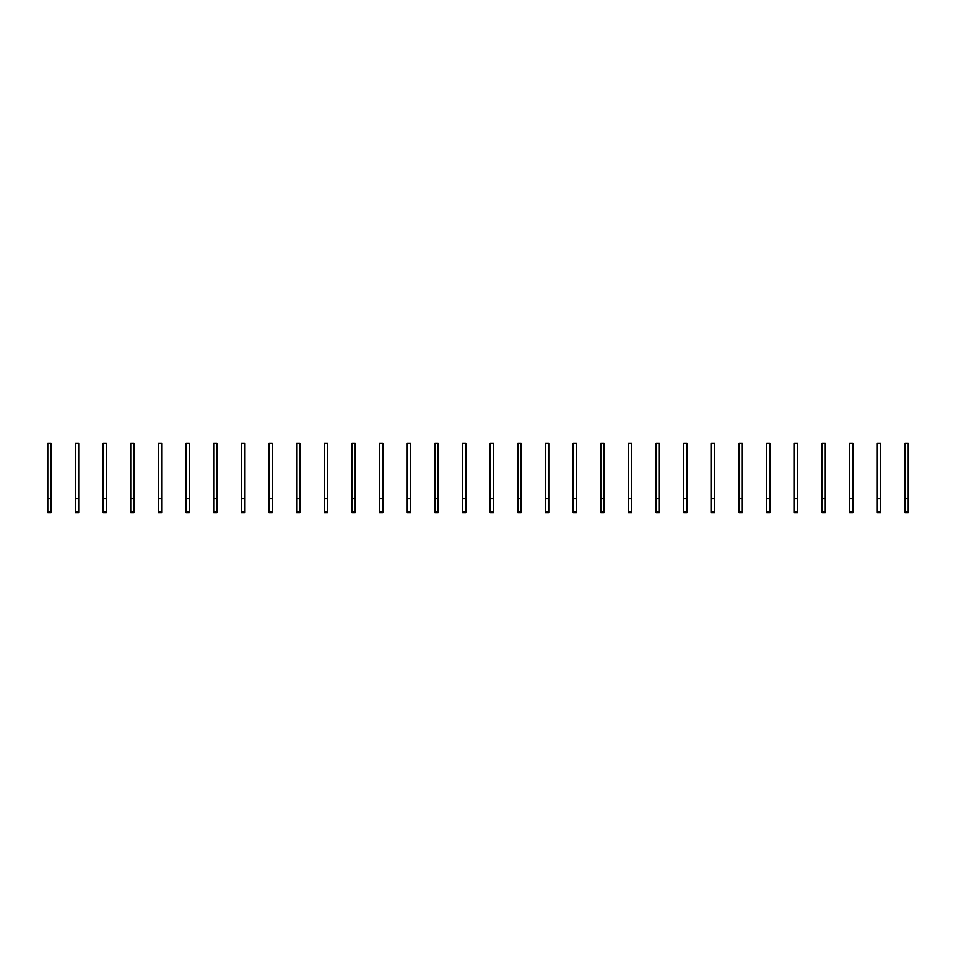 <?xml version="1.0" encoding="UTF-8"?>
<svg xmlns="http://www.w3.org/2000/svg" width="956" height="956" viewBox="0 0 956 956"><rect width="100%" height="100%" fill="white"/><g stroke="black" fill="none" stroke-linecap="round" stroke-linejoin="round"><path stroke-width="1.43" d="M51.062 512.559L47.8 512.559L51.062 512.559L51.062 511.329L47.8 511.329L47.8 512.559M51.062 498.733L47.8 498.733L47.8 443.441L51.062 443.441L51.062 511.329M47.8 498.733L47.8 511.329M78.715 512.559L75.452 512.559L78.715 512.559L78.715 511.329L75.452 511.329L75.452 512.559M78.715 498.733L75.452 498.733L75.452 443.441L78.715 443.441L78.715 511.329M75.452 498.733L75.452 511.329M106.367 512.559L103.105 512.559L106.367 512.559L106.367 511.329L103.105 511.329L103.105 512.559M106.367 498.733L103.105 498.733L103.105 443.441L106.367 443.441L106.367 511.329M103.105 498.733L103.105 511.329M134.007 512.559L130.745 512.559L134.007 512.559L134.007 511.329L130.745 511.329L130.745 512.559M134.007 498.733L130.745 498.733L130.745 443.441L134.007 443.441L134.007 511.329M130.745 498.733L130.745 511.329M161.66 512.559L158.397 512.559L161.66 512.559L161.66 511.329L158.397 511.329L158.397 512.559M161.66 498.733L158.397 498.733L158.397 443.441L161.66 443.441L161.66 511.329M158.397 498.733L158.397 511.329M189.312 512.559L186.05 512.559L186.05 443.441L189.312 443.441L189.312 512.559M189.312 498.733L186.05 498.733M216.964 512.559L213.702 512.559L213.702 443.441L216.964 443.441L216.964 512.559M216.964 498.733L213.702 498.733M244.605 512.559L241.342 512.559L244.605 512.559L244.605 511.329L241.342 511.329L241.342 512.559M244.605 498.733L241.342 498.733L241.342 443.441L244.605 443.441L244.605 511.329M241.342 498.733L241.342 511.329M272.257 512.559L268.995 512.559L272.257 512.559L272.257 511.329L268.995 511.329L268.995 512.559M272.257 498.733L268.995 498.733L268.995 443.441L272.257 443.441L272.257 511.329M268.995 498.733L268.995 511.329M299.909 512.559L296.647 512.559L299.909 512.559L299.909 511.329L296.647 511.329L296.647 512.559M299.909 498.733L296.647 498.733L296.647 443.441L299.909 443.441L299.909 511.329M296.647 498.733L296.647 511.329M327.561 512.559L324.299 512.559L327.561 512.559L327.561 511.329L324.299 511.329L324.299 512.559M327.561 498.733L324.299 498.733L324.299 443.441L327.561 443.441L327.561 511.329M324.299 498.733L324.299 511.329M355.214 512.559L351.951 512.559L355.214 512.559L355.214 511.329L351.951 511.329L351.951 512.559M355.214 498.733L351.951 498.733L351.951 443.441L355.214 443.441L355.214 511.329M351.951 498.733L351.951 511.329M382.854 512.559L379.592 512.559L382.854 512.559L382.854 511.329L379.592 511.329L379.592 512.559M382.854 498.733L379.592 498.733L379.592 443.441L382.854 443.441L382.854 511.329M379.592 498.733L379.592 511.329M410.506 512.559L407.244 512.559L410.506 512.559L410.506 511.329L407.244 511.329L407.244 512.559M410.506 498.733L407.244 498.733L407.244 443.441L410.506 443.441L410.506 511.329M407.244 498.733L407.244 511.329M438.159 512.559L434.896 512.559L438.159 512.559L438.159 511.329L434.896 511.329L434.896 512.559M438.159 498.733L434.896 498.733L434.896 443.441L438.159 443.441L438.159 511.329M434.896 498.733L434.896 511.329M465.811 512.559L462.549 512.559L465.811 512.559L465.811 511.329L462.549 511.329L462.549 512.559M465.811 498.733L462.549 498.733L462.549 443.441L465.811 443.441L465.811 511.329M462.549 498.733L462.549 511.329M493.451 512.559L490.189 512.559L493.451 512.559L493.451 511.329L490.189 511.329L490.189 512.559M493.451 498.733L490.189 498.733L490.189 443.441L493.451 443.441L493.451 511.329M490.189 498.733L490.189 511.329M521.104 512.559L517.841 512.559L521.104 512.559L521.104 511.329L517.841 511.329L517.841 512.559M521.104 498.733L517.841 498.733L517.841 443.441L521.104 443.441L521.104 511.329M517.841 498.733L517.841 511.329M548.756 512.559L545.494 512.559L548.756 512.559L548.756 511.329L545.494 511.329L545.494 512.559M548.756 498.733L545.494 498.733L545.494 443.441L548.756 443.441L548.756 511.329M545.494 498.733L545.494 511.329M576.408 512.559L573.146 512.559L573.146 443.441L576.408 443.441L576.408 512.559M576.408 498.733L573.146 498.733M604.049 512.559L600.786 512.559L600.786 443.441L604.049 443.441L604.049 512.559M604.049 498.733L600.786 498.733M631.701 512.559L628.439 512.559L631.701 512.559L631.701 511.329L628.439 511.329L628.439 512.559M631.701 498.733L628.439 498.733L628.439 443.441L631.701 443.441L631.701 511.329M628.439 498.733L628.439 511.329M659.353 512.559L656.091 512.559L659.353 512.559L659.353 511.329L656.091 511.329L656.091 512.559M659.353 498.733L656.091 498.733L656.091 443.441L659.353 443.441L659.353 511.329M656.091 498.733L656.091 511.329M687.005 512.559L683.743 512.559L687.005 512.559L687.005 511.329L683.743 511.329L683.743 512.559M687.005 498.733L683.743 498.733L683.743 443.441L687.005 443.441L687.005 511.329M683.743 498.733L683.743 511.329M714.658 512.559L711.395 512.559L714.658 512.559L714.658 511.329L711.395 511.329L711.395 512.559M714.658 498.733L711.395 498.733L711.395 443.441L714.658 443.441L714.658 511.329M711.395 498.733L711.395 511.329M742.298 512.559L739.036 512.559L742.298 512.559L742.298 511.329L739.036 511.329L739.036 512.559M742.298 498.733L739.036 498.733L739.036 443.441L742.298 443.441L742.298 511.329M739.036 498.733L739.036 511.329M769.95 512.559L766.688 512.559L769.95 512.559L769.95 511.329L766.688 511.329L766.688 512.559M769.95 498.733L766.688 498.733L766.688 443.441L769.95 443.441L769.95 511.329M766.688 498.733L766.688 511.329M797.603 512.559L794.34 512.559L797.603 512.559L797.603 511.329L794.34 511.329L794.34 512.559M797.603 498.733L794.34 498.733L794.34 443.441L797.603 443.441L797.603 511.329M794.34 498.733L794.34 511.329M825.255 512.559L821.993 512.559L825.255 512.559L825.255 511.329L821.993 511.329L821.993 512.559M825.255 498.733L821.993 498.733L821.993 443.441L825.255 443.441L825.255 511.329M821.993 498.733L821.993 511.329M852.895 512.559L849.633 512.559L852.895 512.559L852.895 511.329L849.633 511.329L849.633 512.559M852.895 498.733L849.633 498.733L849.633 443.441L852.895 443.441L852.895 511.329M849.633 498.733L849.633 511.329M880.548 512.559L877.285 512.559L880.548 512.559L880.548 511.329L877.285 511.329L877.285 512.559M880.548 498.733L877.285 498.733L877.285 443.441L880.548 443.441L880.548 511.329M877.285 498.733L877.285 511.329M908.2 512.559L904.938 512.559L908.2 512.559L908.2 511.329L904.938 511.329L904.938 512.559M908.2 498.733L904.938 498.733L904.938 443.441L908.2 443.441L908.2 511.329M904.938 498.733L904.938 511.329M189.312 511.329L186.05 511.329M216.964 511.329L213.702 511.329M576.408 511.329L573.146 511.329M604.049 511.329L600.786 511.329"/></g></svg>

